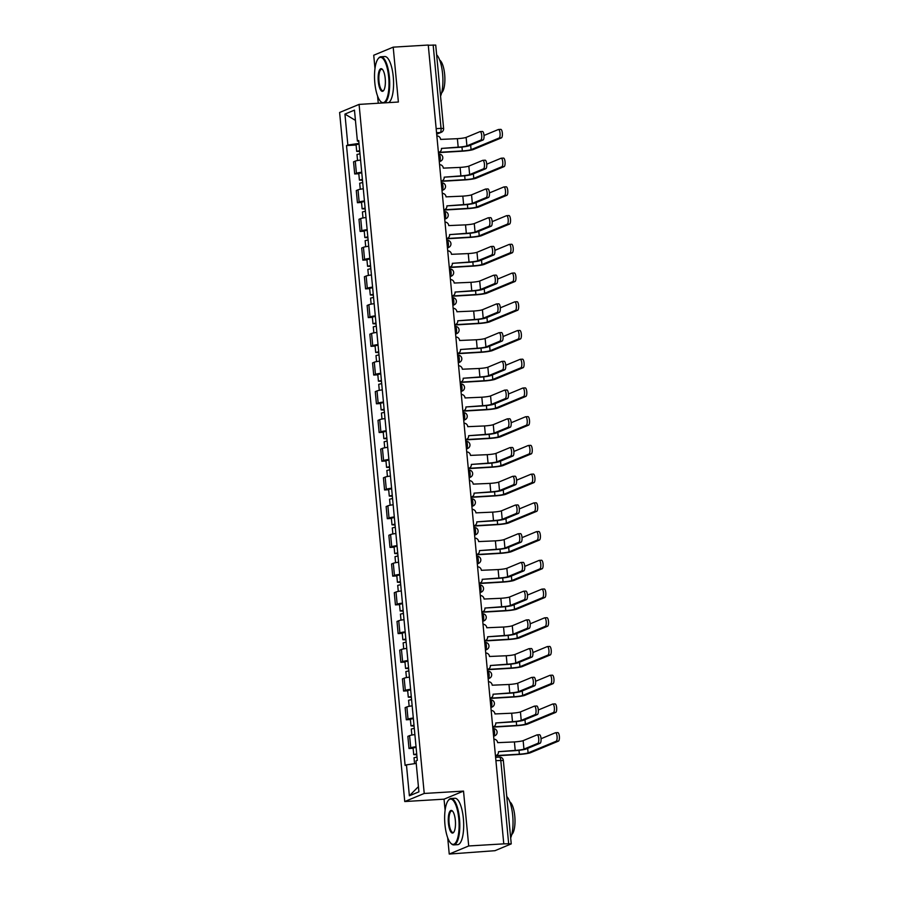 <?xml version="1.0" encoding="UTF-8"?>
<svg xmlns="http://www.w3.org/2000/svg" width="899" height="899" viewBox="0 0 899 899"><rect width="100%" height="100%" fill="white"/><g stroke="black" fill="none" stroke-linecap="round" stroke-linejoin="round"><path stroke-width="1.35" d="M447.702 837.778L449.242 854.05L494.989 850.69L511.239 843.891L508.665 843.768L500.788 760.352A3.72 1.169 -93.4 0 0 499.428 757.104A3.72 1.169 -93.4 0 0 499.305 757.138M449.242 854.05L468.705 845.97L503.777 843.858L428.261 45.04L393.2 47.153L398.381 102.025L359.083 104.396L339.62 112.476L404.752 801.537L444.05 799.177L445.095 810.235M393.2 47.153L373.726 55.232L374.984 68.504M377.58 96.047L378.265 103.239M468.705 845.97L463.524 791.098L424.227 793.457L359.083 104.396M503.777 843.858L508.665 843.768M428.284 45.242L435.723 45.074L443.612 128.49L441.038 128.366L433.161 44.95M360.578 160.056A8.552 0.877 174.6 0 0 355.285 161.112L353.554 161.831L354.7 173.979L356.431 173.26A8.552 0.877 -5.4 0 1 361.724 172.203M358.813 173.732L354.7 173.979M363.286 188.779A8.552 0.877 174.6 0 0 358.004 189.835L356.274 190.554L357.42 202.713L359.151 201.994A8.552 0.877 -5.4 0 1 364.443 200.938M361.522 202.466L357.42 202.713M366.005 217.502A8.552 0.877 174.6 0 0 360.713 218.558L358.982 219.277L360.128 231.436L361.859 230.717A8.552 0.877 -5.4 0 1 367.152 229.661M364.241 231.189L360.128 231.436M368.725 246.236A8.552 0.877 174.6 0 0 363.432 247.292L361.701 248.012L362.848 260.159L364.578 259.44A8.552 0.877 -5.4 0 1 369.871 258.384M366.949 259.912L362.848 260.159M371.433 274.959A8.552 0.877 174.6 0 0 366.14 276.015L364.41 276.735L365.567 288.882L367.298 288.174A8.552 0.877 -5.4 0 1 372.579 287.107M369.669 288.635L365.567 288.882M374.153 303.682A8.552 0.877 174.6 0 0 368.86 304.739L367.129 305.458L368.275 317.617L370.006 316.897A8.552 0.877 -5.4 0 1 375.299 315.841M372.388 317.369L368.275 317.617M376.872 332.416A8.552 0.877 174.6 0 0 371.579 333.473L369.849 334.192L370.995 346.34L372.725 345.621A8.552 0.877 -5.4 0 1 378.018 344.564M375.097 346.093L370.995 346.34M379.58 361.14A8.552 0.877 174.6 0 0 374.287 362.196L372.557 362.915L373.714 375.063L375.445 374.344A8.552 0.877 -5.4 0 1 380.727 373.287M377.816 374.816L373.714 375.063M382.3 389.863A8.552 0.877 174.6 0 0 377.007 390.919L375.276 391.638L376.423 403.797L378.153 403.078A8.552 0.877 -5.4 0 1 383.446 402.022M380.535 403.55L376.423 403.797M385.008 418.586A8.552 0.877 174.6 0 0 379.726 419.642L377.996 420.361L379.142 432.52L380.873 431.801A8.552 0.877 -5.4 0 1 386.165 430.745M383.244 432.273L379.142 432.52M387.727 447.32A8.552 0.877 174.6 0 0 382.435 448.376L380.704 449.095L381.861 461.243L383.592 460.524A8.552 0.877 -5.4 0 1 388.874 459.468M385.963 460.996L381.861 461.243M390.447 476.043A8.552 0.877 174.6 0 0 385.154 477.099L383.423 477.818L384.57 489.977L386.3 489.258A8.552 0.877 -5.4 0 1 391.593 488.202M388.683 489.73L384.57 489.977M393.155 504.766A8.552 0.877 174.6 0 0 387.874 505.822L386.143 506.542L387.289 518.701L389.02 517.981A8.552 0.877 -5.4 0 1 394.313 516.925M391.391 518.453L387.289 518.701M395.875 533.5A8.552 0.877 174.6 0 0 390.582 534.557L388.851 535.276L389.997 547.424L391.728 546.704A8.552 0.877 -5.4 0 1 397.021 545.648M394.11 547.176L389.997 547.424M398.594 562.223A8.552 0.877 174.6 0 0 393.301 563.28L391.571 563.999L392.717 576.147L394.447 575.439A8.552 0.877 -5.4 0 1 399.74 574.371M396.83 575.899L392.717 576.147M401.302 590.946A8.552 0.877 174.6 0 0 396.021 592.003L394.279 592.722L395.436 604.881L397.167 604.162A8.552 0.877 -5.4 0 1 402.46 603.105M399.538 604.634L395.436 604.881M404.022 619.681A8.552 0.877 174.6 0 0 398.729 620.737L396.998 621.456L398.145 633.604L399.875 632.885A8.552 0.877 -5.4 0 1 405.168 631.828M402.258 633.357L398.145 633.604M406.741 648.404A8.552 0.877 174.6 0 0 401.448 649.46L399.718 650.179L400.864 662.327L402.595 661.608A8.552 0.877 -5.4 0 1 407.888 660.551M404.966 662.08L400.864 662.327M409.45 677.127A8.552 0.877 174.6 0 0 404.157 678.183L402.426 678.902L403.584 691.061L405.314 690.342A8.552 0.877 -5.4 0 1 410.596 689.286M407.685 690.814L403.584 691.061M412.169 705.85A8.552 0.877 174.6 0 0 406.876 706.917L405.146 707.625L406.292 719.784L408.022 719.065A8.552 0.877 -5.4 0 1 413.315 718.009M410.405 719.537L406.292 719.784M414.877 734.584A8.552 0.877 174.6 0 0 409.596 735.64L407.865 736.36L409.011 748.507L410.742 747.788A8.552 0.877 -5.4 0 1 416.035 746.732M413.113 748.26L409.011 748.507M359.004 143.402L347.857 145.031L344.935 114.094L354.464 110.139L357.397 141.076L358.791 141.222M418.417 786.636L409.371 795.795L418.912 791.839L415.99 760.902L417.316 760.34L358.723 140.514L357.397 141.076M409.371 795.795L406.449 764.858L416.226 763.42M347.857 145.031L346.52 145.582L405.112 765.409L406.449 764.858M404.752 801.537L424.227 793.457M444.05 799.177L463.524 791.098M356.094 145.009L346.52 145.582M344.935 114.094L355.442 120.387M482.291 131.501A4.281 1.349 86.6 0 1 482.426 131.468A4.281 1.349 86.6 0 1 484.01 135.423A4.281 1.349 86.6 0 1 483.089 139.963L480.796 140.109A4.281 1.349 -93.4 0 0 481.718 135.558A4.281 1.349 -93.4 0 0 480.145 131.602A4.281 1.349 -93.4 0 0 479.999 131.636L466.12 137.401A6.978 0.719 -5.4 0 1 457.377 138.682L440.611 139.412A3.72 3.506 67.5 0 0 436.858 135.929M441.465 148.414L457.445 147.458A9.395 0.966 174.6 0 0 469.211 145.728L483.089 139.963M438.409 152.313A3.72 3.506 67.5 0 0 439.364 152.077L438.633 152.38A3.72 3.506 -112.5 0 1 438.42 152.47M439.364 152.077A3.72 3.506 67.5 0 0 441.465 148.436L458.187 147.144A6.978 0.719 -5.4 0 0 466.918 145.863L480.796 140.109M500.631 129.389A4.281 1.349 86.6 0 1 500.777 129.355A4.281 1.349 86.6 0 1 502.361 133.31A4.281 1.349 86.6 0 1 501.428 137.862L499.147 137.996A4.281 1.349 -93.4 0 0 500.069 133.445A4.281 1.349 -93.4 0 0 498.484 129.49A4.281 1.349 -93.4 0 0 498.338 129.523L484.022 135.468M359.712 150.92L359.106 151.144L359.746 151.234M359.679 150.639L356.689 151.369L359.769 151.526M359.061 144.009L356.071 144.739L356.689 151.369M499.147 137.996L471.076 149.65A6.978 0.719 -5.4 0 1 462.333 150.931L438.712 152.347M359.982 153.763L356.993 154.493L357.555 160.528M438.431 152.628L461.603 151.234A9.395 0.966 174.6 0 0 473.368 149.515L501.428 137.862M484.999 160.224A4.281 1.349 86.6 0 1 485.145 160.191A4.281 1.349 86.6 0 1 486.73 164.146A4.281 1.349 86.6 0 1 485.808 168.697L483.516 168.832A4.281 1.349 -93.4 0 0 484.437 164.281A4.281 1.349 -93.4 0 0 482.853 160.325A4.281 1.349 -93.4 0 0 482.707 160.359L468.829 166.124A6.978 0.719 -5.4 0 1 460.097 167.405L443.331 168.135A3.72 3.506 67.5 0 0 439.566 164.663M441.117 181.047A3.72 3.506 67.5 0 0 444.185 177.159L460.164 176.182A9.395 0.966 174.6 0 0 471.93 174.451L485.808 168.697M442.083 180.8L441.342 181.115A3.72 3.506 -112.5 0 1 441.128 181.193M444.185 177.159L460.895 175.878A6.978 0.719 -5.4 0 0 469.638 174.597L483.516 168.832M487.719 188.947A4.281 1.349 86.6 0 1 487.865 188.914A4.281 1.349 86.6 0 1 489.438 192.869A4.281 1.349 86.6 0 1 488.517 197.42L486.224 197.555A4.281 1.349 -93.4 0 0 487.157 193.015A4.281 1.349 -93.4 0 0 485.572 189.06A4.281 1.349 -93.4 0 0 485.426 189.093L471.548 194.847A6.978 0.719 -5.4 0 1 462.816 196.128L446.05 196.859A3.72 3.506 67.5 0 0 442.286 193.386M443.836 209.77A3.72 3.506 67.5 0 0 446.893 205.882L462.873 204.905A9.395 0.966 174.6 0 0 474.638 203.185L488.517 197.42M444.803 209.534L444.061 209.838A3.72 3.506 -112.5 0 1 443.848 209.917M446.893 205.882L463.614 204.601A6.978 0.719 -5.4 0 0 472.346 203.32L486.224 197.555M503.35 158.112A4.281 1.349 86.6 0 1 503.496 158.078A4.281 1.349 86.6 0 1 505.069 162.034A4.281 1.349 86.6 0 1 504.148 166.585L501.856 166.72A4.281 1.349 -93.4 0 0 502.777 162.18A4.281 1.349 -93.4 0 0 501.204 158.213A4.281 1.349 -93.4 0 0 501.058 158.246L486.73 164.202M362.421 179.643L361.814 179.867L362.454 179.969M362.398 179.362L359.409 180.092L362.488 180.25M361.769 172.732L358.78 173.462L359.409 180.092M501.856 166.72L473.784 178.373A6.978 0.719 -5.4 0 1 465.053 179.654L441.431 181.081M362.69 182.486L359.701 183.227L360.274 189.251M441.151 181.351L464.311 179.957A9.395 0.966 174.6 0 0 476.077 178.238L504.148 166.585M506.058 186.835A4.281 1.349 86.6 0 1 506.204 186.801A4.281 1.349 86.6 0 1 507.789 190.768A4.281 1.349 86.6 0 1 506.867 195.308L504.575 195.454A4.281 1.349 -93.4 0 0 505.496 190.903A4.281 1.349 -93.4 0 0 503.912 186.947A4.281 1.349 -93.4 0 0 503.777 186.981L489.449 192.925M365.14 208.377L364.533 208.59L365.174 208.692M365.118 208.085L362.128 208.815L365.196 208.984M364.488 201.455L361.499 202.185L362.128 208.815M504.575 195.454L476.504 207.096A6.978 0.719 -5.4 0 1 467.772 208.377L444.151 209.804M365.41 211.22L362.421 211.95L362.994 217.974M443.859 210.085L467.031 208.692A9.395 0.966 174.6 0 0 478.796 206.961L506.867 195.308M374.827 82.877A22.689 7.125 -93.4 0 0 380.682 101.508A22.689 7.125 -93.4 0 0 388.683 77.123A22.689 7.125 -93.4 0 0 378.119 58.772A22.689 7.125 -93.4 0 0 374.827 82.877M378.119 58.772L378.558 58.221A23.239 7.304 86.6 0 1 380.884 56.772A23.239 7.304 86.6 0 1 389.379 77.022A23.239 7.304 86.6 0 1 384.75 102.846M382.581 102.98A23.239 7.304 86.6 0 1 381.187 102.003L380.682 101.508M378.288 81.438A11.339 3.562 86.6 0 1 382.289 69.245A11.339 3.562 86.6 0 1 385.222 78.561A11.339 3.562 86.6 0 1 383.57 90.619A11.339 3.562 86.6 0 1 378.288 81.438M382.547 69.526A10.788 3.394 -93.4 0 0 381.637 69.201A10.788 3.394 -93.4 0 0 378.996 81.337A10.788 3.394 -93.4 0 0 382.929 90.732A10.788 3.394 -93.4 0 0 383.794 90.305M436.644 54.772A23.239 7.304 86.6 0 1 442.6 73.819A23.239 7.304 86.6 0 1 440.555 96.182M439.701 60.143A16.733 5.259 86.6 0 1 444.657 74.403A16.733 5.259 86.6 0 1 441.667 92.766M380.884 56.772L384.761 56.536A23.239 7.304 86.6 0 1 393.256 76.786A23.239 7.304 86.6 0 1 388.626 102.61M444.949 824.608A22.689 7.125 -93.4 0 0 450.804 843.24A22.689 7.125 -93.4 0 0 458.793 818.854A22.689 7.125 -93.4 0 0 448.23 800.503A22.689 7.125 -93.4 0 0 444.949 824.608M448.23 800.503L448.668 799.953A23.239 7.304 86.6 0 1 451.006 798.503A23.239 7.304 86.6 0 1 459.49 818.753A23.239 7.304 86.6 0 1 453.793 844.903A23.239 7.304 86.6 0 1 451.298 843.734L450.804 843.24M448.41 823.169A11.339 3.562 86.6 0 1 452.399 810.977A11.339 3.562 86.6 0 1 455.332 820.293A11.339 3.562 86.6 0 1 453.692 832.35A11.339 3.562 86.6 0 1 448.41 823.169M452.658 811.258A10.788 3.394 -93.4 0 0 451.748 810.932A10.788 3.394 -93.4 0 0 449.107 823.068A10.788 3.394 -93.4 0 0 453.04 832.463A10.788 3.394 -93.4 0 0 453.905 832.036M506.755 796.503A23.239 7.304 86.6 0 1 512.711 815.55A23.239 7.304 86.6 0 1 510.666 837.913M509.812 801.874A16.733 5.259 86.6 0 1 514.779 816.135A16.733 5.259 86.6 0 1 511.778 834.497M451.006 798.503L454.883 798.267A23.239 7.304 86.6 0 1 463.367 818.517A23.239 7.304 86.6 0 1 457.67 844.667L453.793 844.903M490.438 217.682A4.281 1.349 86.6 0 1 490.573 217.648A4.281 1.349 86.6 0 1 492.158 221.603A4.281 1.349 86.6 0 1 491.236 226.143L488.944 226.29A4.281 1.349 -93.4 0 0 489.865 221.738A4.281 1.349 -93.4 0 0 488.281 217.783A4.281 1.349 -93.4 0 0 488.146 217.816L474.267 223.581A6.978 0.719 -5.4 0 1 465.525 224.862L448.758 225.593A3.72 3.506 67.5 0 0 445.005 222.109M449.612 234.594L465.592 233.639A9.395 0.966 174.6 0 0 477.358 231.908L491.236 226.143M446.545 238.493A3.72 3.506 67.5 0 0 447.511 238.257L446.781 238.561A3.72 3.506 -112.5 0 1 446.567 238.64M447.511 238.257A3.72 3.506 67.5 0 0 449.612 234.617L466.334 233.324A6.978 0.719 -5.4 0 0 475.065 232.043L488.944 226.29M493.146 246.405A4.281 1.349 86.6 0 1 493.293 246.371A4.281 1.349 86.6 0 1 494.877 250.327A4.281 1.349 86.6 0 1 493.944 254.878L491.663 255.013A4.281 1.349 -93.4 0 0 492.585 250.461A4.281 1.349 -93.4 0 0 491 246.506A4.281 1.349 -93.4 0 0 490.854 246.54L476.976 252.304A6.978 0.719 -5.4 0 1 468.244 253.585L451.478 254.316A3.72 3.506 67.5 0 0 447.713 250.843M452.332 263.317L468.3 262.362A9.395 0.966 174.6 0 0 480.066 260.631L493.944 254.878M449.264 267.228A3.72 3.506 67.5 0 0 450.23 266.981L449.489 267.295A3.72 3.506 -112.5 0 1 449.275 267.374M450.23 266.981A3.72 3.506 67.5 0 0 452.332 263.34L469.042 262.058A6.978 0.719 -5.4 0 0 477.785 260.777L491.663 255.013M495.866 275.128A4.281 1.349 86.6 0 1 496.012 275.094A4.281 1.349 86.6 0 1 497.585 279.05A4.281 1.349 86.6 0 1 496.664 283.601L494.371 283.736A4.281 1.349 -93.4 0 0 495.304 279.196A4.281 1.349 -93.4 0 0 493.72 275.229A4.281 1.349 -93.4 0 0 493.573 275.263L479.695 281.027A6.978 0.719 -5.4 0 1 470.964 282.308L454.197 283.039A3.72 3.506 67.5 0 0 450.433 279.567M451.983 295.951A3.72 3.506 67.5 0 0 455.04 292.063L471.02 291.085A9.395 0.966 174.6 0 0 482.785 289.366L496.664 283.601M452.95 295.715L452.208 296.018A3.72 3.506 -112.5 0 1 451.995 296.097M455.04 292.063L471.761 290.782A6.978 0.719 -5.4 0 0 480.493 289.5L494.371 283.736M508.778 215.569A4.281 1.349 86.6 0 1 508.924 215.535A4.281 1.349 86.6 0 1 510.508 219.491A4.281 1.349 86.6 0 1 509.576 224.042L507.283 224.177A4.281 1.349 -93.4 0 0 508.216 219.626A4.281 1.349 -93.4 0 0 506.631 215.67A4.281 1.349 -93.4 0 0 506.485 215.704L492.158 221.648M367.86 237.1L367.242 237.314L367.882 237.415M367.826 236.819L364.837 237.55L367.916 237.707M367.208 230.189L364.219 230.919L364.837 237.55M507.283 224.177L479.223 235.83A6.978 0.719 -5.4 0 1 470.48 237.111L446.859 238.527M368.129 239.943L365.14 240.674L365.702 246.708M446.578 238.808L469.75 237.415A9.395 0.966 174.6 0 0 481.516 235.684L509.576 224.042M511.497 244.292A4.281 1.349 86.6 0 1 511.632 244.258A4.281 1.349 86.6 0 1 513.217 248.214A4.281 1.349 86.6 0 1 512.295 252.765L510.003 252.9A4.281 1.349 -93.4 0 0 510.924 248.349A4.281 1.349 -93.4 0 0 509.351 244.393A4.281 1.349 -93.4 0 0 509.205 244.427L494.877 250.372M370.568 265.823L369.961 266.048L370.602 266.149M370.545 265.542L367.556 266.273L370.624 266.43M369.916 258.912L366.927 259.642L367.556 266.273M510.003 252.9L481.931 264.553A6.978 0.719 -5.4 0 1 473.2 265.834L449.579 267.25M370.838 268.666L367.848 269.408L368.421 275.431M449.298 267.531L472.458 266.138A9.395 0.966 174.6 0 0 484.224 264.418L512.295 252.765M514.206 273.015A4.281 1.349 86.6 0 1 514.352 272.981A4.281 1.349 86.6 0 1 515.936 276.948A4.281 1.349 86.6 0 1 515.015 281.488L512.722 281.623A4.281 1.349 -93.4 0 0 513.644 277.083A4.281 1.349 -93.4 0 0 512.059 273.127A4.281 1.349 -93.4 0 0 511.913 273.161L497.597 279.106M373.287 294.557L372.68 294.771L373.321 294.872M373.265 294.265L370.276 294.996L373.343 295.153M372.636 287.635L369.646 288.365L370.276 294.996M512.722 281.623L484.651 293.276A6.978 0.719 -5.4 0 1 475.908 294.557L452.298 295.985M373.557 297.4L370.568 298.131L371.141 304.154M452.006 296.265L475.178 294.872A9.395 0.966 174.6 0 0 486.943 293.141L515.015 281.488M498.574 303.862A4.281 1.349 86.6 0 1 498.72 303.828A4.281 1.349 86.6 0 1 500.305 307.784A4.281 1.349 86.6 0 1 499.383 312.324L497.091 312.47A4.281 1.349 -93.4 0 0 498.012 307.919A4.281 1.349 -93.4 0 0 496.428 303.963A4.281 1.349 -93.4 0 0 496.293 303.997L482.415 309.75A6.978 0.719 -5.4 0 1 473.672 311.032L456.906 311.762A3.72 3.506 67.5 0 0 453.152 308.29M454.692 324.674A3.72 3.506 67.5 0 0 457.76 320.786L473.739 319.808A9.395 0.966 174.6 0 0 485.505 318.089L499.383 312.324M455.658 324.438L454.928 324.741A3.72 3.506 -112.5 0 1 454.714 324.82M457.76 320.786L474.47 319.505A6.978 0.719 -5.4 0 0 483.213 318.224L497.091 312.47M516.925 301.749A4.281 1.349 86.6 0 1 517.071 301.716A4.281 1.349 86.6 0 1 518.656 305.671A4.281 1.349 86.6 0 1 517.723 310.211L515.43 310.357A4.281 1.349 -93.4 0 0 516.363 305.806A4.281 1.349 -93.4 0 0 514.779 301.85A4.281 1.349 -93.4 0 0 514.633 301.884L500.305 307.829M376.007 323.28L375.389 323.494L376.029 323.595M375.973 322.988L372.984 323.73L376.063 323.887M375.355 316.358L372.355 317.1L372.984 323.73M515.43 310.357L487.37 322.011A6.978 0.719 -5.4 0 1 478.628 323.292L455.006 324.708M376.276 326.123L373.287 326.854L373.849 332.888M454.725 324.988L477.886 323.595A9.395 0.966 174.6 0 0 489.652 321.864L517.723 310.211M501.294 332.585A4.281 1.349 86.6 0 1 501.44 332.551A4.281 1.349 86.6 0 1 503.024 336.507A4.281 1.349 86.6 0 1 502.091 341.058L499.81 341.193A4.281 1.349 -93.4 0 0 500.732 336.642A4.281 1.349 -93.4 0 0 499.147 332.686A4.281 1.349 -93.4 0 0 499.001 332.72L485.123 338.485A6.978 0.719 -5.4 0 1 476.391 339.766L459.625 340.496A3.72 3.506 67.5 0 0 455.86 337.013M460.479 349.497L476.448 348.542A9.395 0.966 174.6 0 0 488.213 346.812L502.091 341.058M457.411 353.408A3.72 3.506 67.5 0 0 458.378 353.161L457.636 353.464A3.72 3.506 -112.5 0 1 457.422 353.554M458.378 353.161A3.72 3.506 67.5 0 0 460.479 349.52L477.189 348.239A6.978 0.719 -5.4 0 0 485.932 346.958L499.81 341.193M519.644 330.472A4.281 1.349 86.6 0 1 519.779 330.439A4.281 1.349 86.6 0 1 521.364 334.394A4.281 1.349 86.6 0 1 520.442 338.945L518.15 339.08A4.281 1.349 -93.4 0 0 519.071 334.529A4.281 1.349 -93.4 0 0 517.498 330.574A4.281 1.349 -93.4 0 0 517.352 330.607L503.024 336.552M378.715 352.003L378.108 352.228L378.749 352.329M378.693 351.723L375.703 352.453L378.771 352.61M378.063 345.092L375.074 345.823L375.703 352.453M518.15 339.08L490.079 350.734A6.978 0.719 -5.4 0 1 481.347 352.015L457.726 353.431M378.985 354.847L375.996 355.577L376.569 361.612M457.445 353.712L480.605 352.318A9.395 0.966 174.6 0 0 492.371 350.599L520.442 338.945M504.013 361.308A4.281 1.349 86.6 0 1 504.159 361.274A4.281 1.349 86.6 0 1 505.732 365.23A4.281 1.349 86.6 0 1 504.811 369.781L502.519 369.916A4.281 1.349 -93.4 0 0 503.44 365.376A4.281 1.349 -93.4 0 0 501.867 361.409A4.281 1.349 -93.4 0 0 501.721 361.443L487.842 367.208A6.978 0.719 -5.4 0 1 479.1 368.489L462.333 369.219A3.72 3.506 67.5 0 0 458.58 365.747M460.131 382.131A3.72 3.506 67.5 0 0 463.187 378.243L479.167 377.265A9.395 0.966 174.6 0 0 490.933 375.546L504.811 369.781M461.097 381.895L460.355 382.199A3.72 3.506 -112.5 0 1 460.142 382.277M463.187 378.243L479.909 376.962A6.978 0.719 -5.4 0 0 488.64 375.681L502.519 369.916M522.353 359.195A4.281 1.349 86.6 0 1 522.499 359.162A4.281 1.349 86.6 0 1 524.083 363.117A4.281 1.349 86.6 0 1 523.151 367.669L520.869 367.803A4.281 1.349 -93.4 0 0 521.791 363.263A4.281 1.349 -93.4 0 0 520.206 359.308A4.281 1.349 -93.4 0 0 520.06 359.342L505.744 365.286M381.434 380.738L380.828 380.951L381.468 381.052M381.412 380.446L378.423 381.176L381.491 381.333M380.783 373.815L377.794 374.546L378.423 381.176M520.869 367.803L492.798 379.457A6.978 0.719 -5.4 0 1 484.055 380.738L460.445 382.165M381.704 383.581L378.715 384.311L379.288 390.335M460.153 382.435L483.325 381.041A9.395 0.966 174.6 0 0 495.091 379.322L523.151 367.669M506.721 390.031A4.281 1.349 86.6 0 1 506.867 389.997A4.281 1.349 86.6 0 1 508.452 393.964A4.281 1.349 86.6 0 1 507.53 398.504L505.238 398.639A4.281 1.349 -93.4 0 0 506.159 394.099A4.281 1.349 -93.4 0 0 504.575 390.144A4.281 1.349 -93.4 0 0 504.44 390.177L490.562 395.931A6.978 0.719 -5.4 0 1 481.819 397.212L465.053 397.942A3.72 3.506 67.5 0 0 461.288 394.47M462.839 410.854A3.72 3.506 67.5 0 0 465.907 406.966L481.886 405.988A9.395 0.966 174.6 0 0 493.652 404.269L507.53 398.504M463.805 410.618L463.075 410.922A3.72 3.506 -112.5 0 1 462.861 411M465.907 406.966L482.617 405.685A6.978 0.719 -5.4 0 0 491.36 404.404L505.238 398.639M525.072 387.93A4.281 1.349 86.6 0 1 525.218 387.896A4.281 1.349 86.6 0 1 526.792 391.852A4.281 1.349 86.6 0 1 525.87 396.392L523.578 396.538A4.281 1.349 -93.4 0 0 524.51 391.986A4.281 1.349 -93.4 0 0 522.926 388.031A4.281 1.349 -93.4 0 0 522.78 388.065L508.452 394.009M384.154 409.461L383.536 409.674L384.176 409.775M384.12 409.169L381.131 409.91L384.21 410.068M383.491 402.538L380.502 403.28L381.131 409.91M523.578 396.538L495.518 408.18A6.978 0.719 -5.4 0 1 486.775 409.461L463.154 410.888M384.424 412.304L381.434 413.034L381.996 419.058M462.873 411.169L486.033 409.775A9.395 0.966 174.6 0 0 497.799 408.045L525.87 396.392M509.441 418.765A4.281 1.349 86.6 0 1 509.587 418.732A4.281 1.349 86.6 0 1 511.171 422.687A4.281 1.349 86.6 0 1 510.239 427.227L507.946 427.373A4.281 1.349 -93.4 0 0 508.879 422.822A4.281 1.349 -93.4 0 0 507.294 418.867A4.281 1.349 -93.4 0 0 507.148 418.9L493.27 424.665A6.978 0.719 -5.4 0 1 484.539 425.946L467.772 426.677A3.72 3.506 67.5 0 0 464.008 423.193M465.558 439.577A3.72 3.506 67.5 0 0 468.626 435.7L484.595 434.723A9.395 0.966 174.6 0 0 496.36 432.992L510.239 427.227M466.525 439.341L465.783 439.645A3.72 3.506 -112.5 0 1 465.57 439.735M468.626 435.7L485.336 434.408A6.978 0.719 -5.4 0 0 494.068 433.127L507.946 427.373M527.792 416.653A4.281 1.349 86.6 0 1 527.927 416.619A4.281 1.349 86.6 0 1 529.511 420.575A4.281 1.349 86.6 0 1 528.59 425.126L526.297 425.261A4.281 1.349 -93.4 0 0 527.219 420.71A4.281 1.349 -93.4 0 0 525.634 416.754A4.281 1.349 -93.4 0 0 525.499 416.788L511.171 422.732M386.862 438.184L386.255 438.409L386.896 438.498M386.84 437.903L383.851 438.633L386.918 438.791M386.21 431.273L383.221 432.003L383.851 438.633M526.297 425.261L498.226 436.914A6.978 0.719 -5.4 0 1 489.494 438.195L465.873 439.611M387.132 441.027L384.143 441.757L384.716 447.792M465.592 439.892L488.753 438.498A9.395 0.966 174.6 0 0 500.518 436.779L528.59 425.126M512.16 447.488A4.281 1.349 86.6 0 1 512.295 447.455A4.281 1.349 86.6 0 1 513.88 451.41A4.281 1.349 86.6 0 1 512.958 455.962L510.666 456.096A4.281 1.349 -93.4 0 0 511.587 451.545A4.281 1.349 -93.4 0 0 510.014 447.59A4.281 1.349 -93.4 0 0 509.868 447.623L495.99 453.388A6.978 0.719 -5.4 0 1 487.247 454.669L470.48 455.4A3.72 3.506 67.5 0 0 466.727 451.927M471.334 464.412L487.314 463.446A9.395 0.966 174.6 0 0 499.08 461.715L512.958 455.962M468.278 468.312A3.72 3.506 67.5 0 0 469.244 468.064L468.503 468.379A3.72 3.506 -112.5 0 1 468.289 468.458M469.244 468.064A3.72 3.506 67.5 0 0 471.334 464.423L488.056 463.142A6.978 0.719 -5.4 0 0 496.787 461.861L510.666 456.096M530.5 445.376A4.281 1.349 86.6 0 1 530.646 445.342A4.281 1.349 86.6 0 1 532.23 449.298A4.281 1.349 86.6 0 1 531.298 453.849L529.017 453.984A4.281 1.349 -93.4 0 0 529.938 449.444A4.281 1.349 -93.4 0 0 528.354 445.477A4.281 1.349 -93.4 0 0 528.207 445.511L513.891 451.467M389.582 466.907L388.975 467.132L389.615 467.233M389.548 466.626L386.559 467.356L389.638 467.514M388.93 459.996L385.941 460.726L386.559 467.356M529.017 453.984L500.945 465.637A6.978 0.719 -5.4 0 1 492.202 466.918L468.593 468.345M389.851 469.75L386.862 470.492L387.424 476.515M468.3 468.615L491.472 467.222A9.395 0.966 174.6 0 0 503.238 465.502L531.298 453.849M514.869 476.212A4.281 1.349 86.6 0 1 515.015 476.178A4.281 1.349 86.6 0 1 516.599 480.133A4.281 1.349 86.6 0 1 515.678 484.685L513.385 484.819A4.281 1.349 -93.4 0 0 514.307 480.28A4.281 1.349 -93.4 0 0 512.722 476.324A4.281 1.349 -93.4 0 0 512.576 476.358L498.698 482.111A6.978 0.719 -5.4 0 1 489.966 483.392L473.2 484.123A3.72 3.506 67.5 0 0 469.435 480.65M470.986 497.035A3.72 3.506 67.5 0 0 474.054 493.146L490.034 492.169A9.395 0.966 174.6 0 0 501.799 490.449L515.678 484.685M471.953 496.799L471.222 497.102A3.72 3.506 -112.5 0 1 470.997 497.181M474.054 493.146L490.764 491.865A6.978 0.719 -5.4 0 0 499.507 490.584L513.385 484.819M533.219 474.099A4.281 1.349 86.6 0 1 533.365 474.065A4.281 1.349 86.6 0 1 534.939 478.032A4.281 1.349 86.6 0 1 534.017 482.572L531.725 482.718A4.281 1.349 -93.4 0 0 532.658 478.167A4.281 1.349 -93.4 0 0 531.073 474.211A4.281 1.349 -93.4 0 0 530.927 474.245L516.599 480.19M392.301 495.641L391.683 495.855L392.324 495.956M392.267 495.349L389.278 496.079L392.357 496.248M391.638 488.719L388.649 489.449L389.278 496.079M531.725 482.718L503.654 494.36A6.978 0.719 -5.4 0 1 494.922 495.641L471.301 497.068M392.56 498.484L389.57 499.215L390.144 505.238M471.02 497.349L494.18 495.956A9.395 0.966 174.6 0 0 505.946 494.225L534.017 482.572M517.588 504.946A4.281 1.349 86.6 0 1 517.734 504.912A4.281 1.349 86.6 0 1 519.319 508.868A4.281 1.349 86.6 0 1 518.386 513.408L516.093 513.554A4.281 1.349 -93.4 0 0 517.026 509.003A4.281 1.349 -93.4 0 0 515.442 505.047A4.281 1.349 -93.4 0 0 515.296 505.081L501.417 510.846A6.978 0.719 -5.4 0 1 492.686 512.127L475.919 512.857A3.72 3.506 67.5 0 0 472.155 509.373M473.706 525.758A3.72 3.506 67.5 0 0 476.773 521.881L492.742 520.903A9.395 0.966 174.6 0 0 504.508 519.173L518.386 513.408M474.672 525.522L473.93 525.825A3.72 3.506 -112.5 0 1 473.717 525.904M476.773 521.881L493.484 520.588A6.978 0.719 -5.4 0 0 502.215 519.307L516.093 513.554M535.928 502.833A4.281 1.349 86.6 0 1 536.074 502.799A4.281 1.349 86.6 0 1 537.658 506.755A4.281 1.349 86.6 0 1 536.737 511.306L534.444 511.441A4.281 1.349 -93.4 0 0 535.366 506.89A4.281 1.349 -93.4 0 0 533.781 502.934A4.281 1.349 -93.4 0 0 533.646 502.968L519.319 508.913M395.009 524.364L394.403 524.578L395.043 524.679M394.987 524.083L391.998 524.814L395.066 524.971M394.358 517.453L391.368 518.184L391.998 524.814M534.444 511.441L506.373 523.094A6.978 0.719 -5.4 0 1 497.641 524.375L474.02 525.791M395.279 527.207L392.29 527.938L392.863 533.972M473.728 526.072L496.9 524.679A9.395 0.966 174.6 0 0 508.665 522.948L536.737 511.306M520.307 533.669A4.281 1.349 86.6 0 1 520.442 533.635A4.281 1.349 86.6 0 1 522.027 537.591A4.281 1.349 86.6 0 1 521.105 542.142L518.813 542.277A4.281 1.349 -93.4 0 0 519.734 537.726A4.281 1.349 -93.4 0 0 518.161 533.77A4.281 1.349 -93.4 0 0 518.015 533.804L504.137 539.569A6.978 0.719 -5.4 0 1 495.394 540.85L478.628 541.58A3.72 3.506 67.5 0 0 474.874 538.108M476.425 554.492A3.72 3.506 67.5 0 0 479.482 550.604L495.461 549.626A9.395 0.966 174.6 0 0 507.227 547.896L521.105 542.142M477.38 554.245L476.65 554.559A3.72 3.506 -112.5 0 1 476.436 554.638M479.482 550.604L496.203 549.323A6.978 0.719 -5.4 0 0 504.935 548.042L518.813 542.277M538.647 531.556A4.281 1.349 86.6 0 1 538.793 531.523A4.281 1.349 86.6 0 1 540.378 535.478A4.281 1.349 86.6 0 1 539.445 540.029L537.153 540.164A4.281 1.349 -93.4 0 0 538.085 535.613A4.281 1.349 -93.4 0 0 536.501 531.657A4.281 1.349 -93.4 0 0 536.355 531.691L522.038 537.636M397.729 553.087L397.122 553.312L397.751 553.413M397.695 552.806L394.706 553.537L397.785 553.694M397.077 546.176L394.088 546.907L394.706 553.537M537.153 540.164L509.092 551.817A6.978 0.719 -5.4 0 1 500.35 553.099L476.728 554.514M397.999 555.93L395.009 556.672L395.571 562.695M476.448 554.795L499.619 553.402A9.395 0.966 174.6 0 0 511.385 551.683L539.445 540.029M523.016 562.392A4.281 1.349 86.6 0 1 523.162 562.358A4.281 1.349 86.6 0 1 524.746 566.314A4.281 1.349 86.6 0 1 523.825 570.865L521.532 571A4.281 1.349 -93.4 0 0 522.454 566.46A4.281 1.349 -93.4 0 0 520.869 562.493A4.281 1.349 -93.4 0 0 520.723 562.527L506.845 568.292A6.978 0.719 -5.4 0 1 498.113 569.573L481.347 570.303A3.72 3.506 67.5 0 0 477.583 566.831M482.201 579.316L498.181 578.349A9.395 0.966 174.6 0 0 509.947 576.63L523.825 570.865M479.133 583.215A3.72 3.506 67.5 0 0 480.1 582.979L479.358 583.282A3.72 3.506 -112.5 0 1 479.145 583.361M480.1 582.979A3.72 3.506 67.5 0 0 482.201 579.327L498.911 578.046A6.978 0.719 -5.4 0 0 507.654 576.765L521.532 571M541.367 560.279A4.281 1.349 86.6 0 1 541.513 560.246A4.281 1.349 86.6 0 1 543.086 564.212A4.281 1.349 86.6 0 1 542.164 568.752L539.872 568.887A4.281 1.349 -93.4 0 0 540.793 564.347A4.281 1.349 -93.4 0 0 539.22 560.392A4.281 1.349 -93.4 0 0 539.074 560.425L524.746 566.37M400.437 581.822L399.83 582.035L400.471 582.136M400.415 581.529L397.425 582.26L400.505 582.428M399.785 574.899L396.796 575.63L397.425 582.26M539.872 568.887L511.801 580.54A6.978 0.719 -5.4 0 1 503.069 581.822L479.448 583.249M400.707 584.665L397.718 585.395L398.291 591.418M479.167 583.53L502.327 582.136A9.395 0.966 174.6 0 0 514.093 580.406L542.164 568.752M525.735 591.126A4.281 1.349 86.6 0 1 525.881 591.092A4.281 1.349 86.6 0 1 527.455 595.048A4.281 1.349 86.6 0 1 526.533 599.588L524.241 599.734A4.281 1.349 -93.4 0 0 525.173 595.183A4.281 1.349 -93.4 0 0 523.589 591.227A4.281 1.349 -93.4 0 0 523.443 591.261L509.564 597.015A6.978 0.719 -5.4 0 1 500.833 598.296L484.067 599.026A3.72 3.506 67.5 0 0 480.302 595.554M481.853 611.938A3.72 3.506 67.5 0 0 484.909 608.05L500.889 607.072A9.395 0.966 174.6 0 0 512.655 605.353L526.533 599.588M482.819 611.702L482.078 612.005A3.72 3.506 -112.5 0 1 481.864 612.084M484.909 608.05L501.631 606.769A6.978 0.719 -5.4 0 0 510.362 605.488L524.241 599.734M544.075 589.014A4.281 1.349 86.6 0 1 544.221 588.98A4.281 1.349 86.6 0 1 545.805 592.935A4.281 1.349 86.6 0 1 544.884 597.475L542.591 597.621A4.281 1.349 -93.4 0 0 543.513 593.07A4.281 1.349 -93.4 0 0 541.928 589.115A4.281 1.349 -93.4 0 0 541.794 589.148L527.466 595.093M403.157 610.545L402.55 610.758L403.19 610.859M403.134 610.252L400.145 610.994L403.213 611.151M402.505 603.622L399.516 604.364L400.145 610.994M542.591 597.621L514.52 609.275A6.978 0.719 -5.4 0 1 505.789 610.556L482.167 611.972M403.426 613.388L400.437 614.118L401.01 620.153M481.875 612.253L505.047 610.859A9.395 0.966 174.6 0 0 516.813 609.129L544.884 597.475M528.455 619.849A4.281 1.349 86.6 0 1 528.59 619.816A4.281 1.349 86.6 0 1 530.174 623.771A4.281 1.349 86.6 0 1 529.253 628.322L526.96 628.457A4.281 1.349 -93.4 0 0 527.882 623.906A4.281 1.349 -93.4 0 0 526.297 619.95A4.281 1.349 -93.4 0 0 526.162 619.984L512.284 625.749A6.978 0.719 -5.4 0 1 503.541 627.03L486.775 627.76A3.72 3.506 67.5 0 0 483.021 624.277M484.561 640.672A3.72 3.506 67.5 0 0 487.629 636.784L503.609 635.807A9.395 0.966 174.6 0 0 515.374 634.076L529.253 628.322M485.527 640.425L484.797 640.729A3.72 3.506 -112.5 0 1 484.583 640.818M487.629 636.784L504.339 635.503A6.978 0.719 -5.4 0 0 513.082 634.222L526.96 628.457M546.794 617.737A4.281 1.349 86.6 0 1 546.94 617.703A4.281 1.349 86.6 0 1 548.525 621.659A4.281 1.349 86.6 0 1 547.592 626.21L545.3 626.345A4.281 1.349 -93.4 0 0 546.232 621.793A4.281 1.349 -93.4 0 0 544.648 617.838A4.281 1.349 -93.4 0 0 544.502 617.871L530.174 623.816M405.876 639.268L405.258 639.492L405.899 639.594M405.842 638.987L402.853 639.717L405.932 639.874M405.224 632.357L402.235 633.087L402.853 639.717M545.3 626.345L517.24 637.998A6.978 0.719 -5.4 0 1 508.497 639.279L484.876 640.695M406.146 642.111L403.157 642.841L403.718 648.876M484.595 640.976L507.766 639.582A9.395 0.966 174.6 0 0 519.521 637.863L547.592 626.21M531.163 648.572A4.281 1.349 86.6 0 1 531.309 648.539A4.281 1.349 86.6 0 1 532.893 652.494A4.281 1.349 86.6 0 1 531.961 657.045L529.68 657.18A4.281 1.349 -93.4 0 0 530.601 652.64A4.281 1.349 -93.4 0 0 529.017 648.673A4.281 1.349 -93.4 0 0 528.87 648.707L514.992 654.472A6.978 0.719 -5.4 0 1 506.261 655.753L489.494 656.484A3.72 3.506 67.5 0 0 485.73 653.011M487.28 669.395A3.72 3.506 67.5 0 0 490.348 665.507L506.317 664.53A9.395 0.966 174.6 0 0 518.082 662.81L531.961 657.045M488.247 669.159L487.505 669.463A3.72 3.506 -112.5 0 1 487.292 669.541M490.348 665.507L507.058 664.226A6.978 0.719 -5.4 0 0 515.801 662.945L529.68 657.18M549.514 646.46A4.281 1.349 86.6 0 1 549.649 646.426A4.281 1.349 86.6 0 1 551.233 650.382A4.281 1.349 86.6 0 1 550.312 654.933L548.019 655.068A4.281 1.349 -93.4 0 0 548.941 650.528A4.281 1.349 -93.4 0 0 547.367 646.572A4.281 1.349 -93.4 0 0 547.221 646.606L532.893 652.55M408.584 668.002L407.977 668.215L408.618 668.317M408.562 667.71L405.573 668.44L408.64 668.598M407.932 661.08L404.943 661.81L405.573 668.44M548.019 655.068L519.948 666.721A6.978 0.719 -5.4 0 1 511.216 668.002L487.595 669.429M408.854 670.845L405.865 671.575L406.438 677.599M487.314 669.699L510.475 668.305A9.395 0.966 174.6 0 0 522.24 666.586L550.312 654.933M533.882 677.295A4.281 1.349 86.6 0 1 534.028 677.262A4.281 1.349 86.6 0 1 535.602 681.228A4.281 1.349 86.6 0 1 534.68 685.768L532.388 685.903A4.281 1.349 -93.4 0 0 533.321 681.363A4.281 1.349 -93.4 0 0 531.736 677.408A4.281 1.349 -93.4 0 0 531.59 677.441L517.712 683.195A6.978 0.719 -5.4 0 1 508.98 684.476L492.202 685.207A3.72 3.506 67.5 0 0 488.449 681.734M493.057 694.219L509.036 693.253A9.395 0.966 174.6 0 0 520.802 691.533L534.68 685.768M490 698.118A3.72 3.506 67.5 0 0 490.966 697.882L490.225 698.186A3.72 3.506 -112.5 0 1 490.011 698.265M490.966 697.882A3.72 3.506 67.5 0 0 493.057 694.23L509.778 692.949A6.978 0.719 -5.4 0 0 518.509 691.668L532.388 685.903M552.222 675.194A4.281 1.349 86.6 0 1 552.368 675.16A4.281 1.349 86.6 0 1 553.953 679.116A4.281 1.349 86.6 0 1 553.031 683.656L550.739 683.802A4.281 1.349 -93.4 0 0 551.66 679.251A4.281 1.349 -93.4 0 0 550.076 675.295A4.281 1.349 -93.4 0 0 549.93 675.329L535.613 681.273M411.304 696.725L410.697 696.939L411.337 697.04M411.281 696.433L408.292 697.174L411.36 697.332M410.652 689.803L407.663 690.544L408.292 697.174M550.739 683.802L522.667 695.444A6.978 0.719 -5.4 0 1 513.925 696.725L490.315 698.152M411.573 699.568L408.584 700.299L409.157 706.322M490.022 698.433L513.194 697.04A9.395 0.966 174.6 0 0 524.96 695.309L553.031 683.656M536.591 706.03A4.281 1.349 86.6 0 1 536.737 705.996A4.281 1.349 86.6 0 1 538.321 709.952A4.281 1.349 86.6 0 1 537.4 714.503L535.107 714.638A4.281 1.349 -93.4 0 0 536.029 710.086A4.281 1.349 -93.4 0 0 534.444 706.131A4.281 1.349 -93.4 0 0 534.309 706.164L520.431 711.929A6.978 0.719 -5.4 0 1 511.688 713.21L494.922 713.941A3.72 3.506 67.5 0 0 491.169 710.457M492.708 726.841A3.72 3.506 67.5 0 0 495.776 722.965L511.756 721.987A9.395 0.966 174.6 0 0 523.521 720.256L537.4 714.503M493.675 726.606L492.944 726.909A3.72 3.506 -112.5 0 1 492.731 726.999M495.776 722.965L512.486 721.672A6.978 0.719 -5.4 0 0 521.229 720.391L535.107 714.638M554.941 703.917A4.281 1.349 86.6 0 1 555.088 703.883A4.281 1.349 86.6 0 1 556.661 707.839A4.281 1.349 86.6 0 1 555.739 712.39L553.447 712.525A4.281 1.349 -93.4 0 0 554.38 707.974A4.281 1.349 -93.4 0 0 552.795 704.018A4.281 1.349 -93.4 0 0 552.649 704.052L538.321 709.996M414.023 725.448L413.405 725.673L414.046 725.763M413.989 725.167L411 725.898L414.079 726.055M413.36 718.537L410.371 719.267L411 725.898M553.447 712.525L525.387 724.178A6.978 0.719 -5.4 0 1 516.644 725.459L493.023 726.875M414.293 728.291L411.304 729.022L411.866 735.056M492.742 727.156L515.902 725.763A9.395 0.966 174.6 0 0 527.668 724.043L555.739 712.39M539.31 734.753A4.281 1.349 86.6 0 1 539.456 734.719A4.281 1.349 86.6 0 1 541.041 738.675A4.281 1.349 86.6 0 1 540.108 743.226L537.827 743.361A4.281 1.349 -93.4 0 0 538.748 738.809A4.281 1.349 -93.4 0 0 537.164 734.854A4.281 1.349 -93.4 0 0 537.018 734.888L523.139 740.652A6.978 0.719 -5.4 0 1 514.408 741.933L497.641 742.664A3.72 3.506 67.5 0 0 493.877 739.192M495.428 755.576A3.72 3.506 67.5 0 0 498.496 751.688L514.464 750.71A9.395 0.966 174.6 0 0 526.23 748.979L540.108 743.226M496.394 755.329L495.652 755.643A3.72 3.506 -112.5 0 1 495.439 755.722M498.496 751.688L515.206 750.407A6.978 0.719 -5.4 0 0 523.948 749.125L537.827 743.361M557.661 732.64A4.281 1.349 86.6 0 1 557.796 732.606A4.281 1.349 86.6 0 1 559.38 736.562A4.281 1.349 86.6 0 1 558.459 741.113L556.166 741.248A4.281 1.349 -93.4 0 0 557.088 736.708A4.281 1.349 -93.4 0 0 555.515 732.741A4.281 1.349 -93.4 0 0 555.368 732.775L541.041 738.731M416.731 754.171L416.125 754.396L416.765 754.497M416.709 753.89L413.72 754.621L416.788 754.778M416.08 747.26L413.091 747.99L413.72 754.621M556.166 741.248L528.095 752.901A6.978 0.719 -5.4 0 1 519.364 754.182L495.742 755.61M417.001 757.014L414.012 757.756L414.574 763.667M495.461 755.879L518.622 754.486A9.395 0.966 174.6 0 0 530.388 752.766L558.459 741.113M493.585 736.056L493.753 735.989A3.72 1.169 -93.4 0 0 494.54 731.831A3.72 1.169 -93.4 0 0 493.18 728.595A3.72 1.169 -93.4 0 0 493.057 728.617M490.865 707.333L491.045 707.266A3.72 1.169 -93.4 0 0 491.832 703.108A3.72 1.169 -93.4 0 0 490.472 699.871A3.72 1.169 -93.4 0 0 490.348 699.894M488.157 678.61L488.326 678.531A3.72 1.169 -93.4 0 0 489.112 674.385A3.72 1.169 -93.4 0 0 487.752 671.137A3.72 1.169 -93.4 0 0 487.629 671.171M485.438 649.876L485.606 649.808A3.72 1.169 -93.4 0 0 486.393 645.651A3.72 1.169 -93.4 0 0 485.033 642.414A3.72 1.169 -93.4 0 0 484.909 642.448M482.718 621.153L482.898 621.085A3.72 1.169 -93.4 0 0 483.684 616.928A3.72 1.169 -93.4 0 0 482.325 613.691A3.72 1.169 -93.4 0 0 482.201 613.714M480.01 592.43L480.178 592.351A3.72 1.169 -93.4 0 0 480.965 588.204A3.72 1.169 -93.4 0 0 479.605 584.957A3.72 1.169 -93.4 0 0 479.482 584.991M477.29 563.707L477.459 563.628A3.72 1.169 -93.4 0 0 478.246 559.47A3.72 1.169 -93.4 0 0 476.897 556.234A3.72 1.169 -93.4 0 0 476.762 556.267M474.571 534.972L474.751 534.905A3.72 1.169 -93.4 0 0 475.537 530.747A3.72 1.169 -93.4 0 0 474.178 527.511A3.72 1.169 -93.4 0 0 474.054 527.533M471.863 506.249L472.031 506.182A3.72 1.169 -93.4 0 0 472.818 502.024A3.72 1.169 -93.4 0 0 471.458 498.776A3.72 1.169 -93.4 0 0 471.334 498.81M469.143 477.526L469.312 477.448A3.72 1.169 -93.4 0 0 470.11 473.301A3.72 1.169 -93.4 0 0 468.75 470.053A3.72 1.169 -93.4 0 0 468.626 470.087M466.424 448.792L466.603 448.725A3.72 1.169 -93.4 0 0 467.39 444.567A3.72 1.169 -93.4 0 0 466.03 441.33A3.72 1.169 -93.4 0 0 465.907 441.353M463.715 420.069L463.884 420.002A3.72 1.169 -93.4 0 0 464.671 415.844A3.72 1.169 -93.4 0 0 463.311 412.607A3.72 1.169 -93.4 0 0 463.187 412.63M460.996 391.346L461.176 391.267A3.72 1.169 -93.4 0 0 461.962 387.121A3.72 1.169 -93.4 0 0 460.603 383.873A3.72 1.169 -93.4 0 0 460.479 383.907M458.288 362.612L458.456 362.544A3.72 1.169 -93.4 0 0 459.243 358.386A3.72 1.169 -93.4 0 0 457.883 355.15A3.72 1.169 -93.4 0 0 457.76 355.184M455.568 333.889L455.737 333.821A3.72 1.169 -93.4 0 0 456.523 329.663A3.72 1.169 -93.4 0 0 455.164 326.427A3.72 1.169 -93.4 0 0 455.04 326.449M452.849 305.166L453.029 305.087A3.72 1.169 -93.4 0 0 453.815 300.94A3.72 1.169 -93.4 0 0 452.455 297.693A3.72 1.169 -93.4 0 0 452.332 297.726M450.141 276.442L450.309 276.364A3.72 1.169 -93.4 0 0 451.096 272.206A3.72 1.169 -93.4 0 0 449.736 268.97A3.72 1.169 -93.4 0 0 449.612 269.003M447.421 247.708L447.59 247.641A3.72 1.169 -93.4 0 0 448.376 243.483A3.72 1.169 -93.4 0 0 447.017 240.247A3.72 1.169 -93.4 0 0 446.893 240.269M444.702 218.985L444.881 218.918A3.72 1.169 -93.4 0 0 445.668 214.76A3.72 1.169 -93.4 0 0 444.308 211.512A3.72 1.169 -93.4 0 0 444.185 211.546M441.993 190.262L442.162 190.183A3.72 1.169 -93.4 0 0 442.949 186.037A3.72 1.169 -93.4 0 0 441.589 182.789A3.72 1.169 -93.4 0 0 441.465 182.823M439.274 161.528L439.442 161.46A3.72 1.169 -93.4 0 0 440.229 157.303A3.72 1.169 -93.4 0 0 438.881 154.066A3.72 1.169 -93.4 0 0 438.746 154.089M436.678 134.007L440.252 132.524A3.72 1.169 -93.4 0 0 441.038 128.366L436.172 128.658M436.554 132.749L440.252 132.524A3.72 3.506 -112.5 0 0 441.33 132.277A3.72 3.72 0 0 0 443.612 128.49M493.573 736L493.753 735.989A3.72 3.506 67.5 0 0 494.832 735.742A3.72 3.72 0 0 0 493.18 728.595L492.877 728.617M490.865 707.277L491.045 707.266A3.72 3.506 67.5 0 0 492.124 707.019A3.72 3.72 0 0 0 490.472 699.871L490.169 699.883M488.146 678.543L488.326 678.531A3.72 3.506 67.5 0 0 489.404 678.284A3.72 3.72 0 0 0 487.752 671.137L487.449 671.16M485.426 649.82L485.606 649.808A3.72 3.506 67.5 0 0 486.685 649.561A3.72 3.72 0 0 0 485.033 642.414L484.73 642.437M482.718 621.097L482.898 621.085A3.72 3.506 67.5 0 0 483.977 620.838A3.72 3.72 0 0 0 482.325 613.691L482.021 613.702M479.999 592.362L480.178 592.351A3.72 3.506 67.5 0 0 481.257 592.104A3.72 3.72 0 0 0 479.605 584.957L479.302 584.979M477.29 563.639L477.459 563.628A3.72 3.506 67.5 0 0 478.538 563.381A3.72 3.72 0 0 0 476.897 556.234L476.582 556.256M474.571 534.916L474.751 534.905A3.72 3.506 67.5 0 0 475.829 534.658A3.72 3.72 0 0 0 474.178 527.511L473.874 527.522M471.851 506.182L472.031 506.182A3.72 3.506 67.5 0 0 473.11 505.923A3.72 3.72 0 0 0 471.458 498.776L471.155 498.799M469.143 477.459L469.312 477.448A3.72 3.506 67.5 0 0 470.391 477.2A3.72 3.72 0 0 0 468.75 470.053L468.435 470.076M466.424 448.736L466.603 448.725A3.72 3.506 67.5 0 0 467.682 448.477A3.72 3.72 0 0 0 466.03 441.33L465.727 441.353M463.704 420.013L463.884 420.002A3.72 3.506 67.5 0 0 464.963 419.754A3.72 3.72 0 0 0 463.311 412.607L463.007 412.619M460.996 391.279L461.176 391.267A3.72 3.506 67.5 0 0 462.243 391.02A3.72 3.72 0 0 0 460.603 383.873L460.299 383.895M458.276 362.555L458.456 362.544A3.72 3.506 67.5 0 0 459.535 362.297A3.72 3.72 0 0 0 457.883 355.15L457.58 355.172M455.557 333.832L455.737 333.821A3.72 3.506 67.5 0 0 456.816 333.574A3.72 3.72 0 0 0 455.164 326.427L454.86 326.438M452.849 305.098L453.029 305.087A3.72 3.506 67.5 0 0 454.107 304.84A3.72 3.72 0 0 0 452.455 297.693L452.152 297.715M450.129 276.375L450.309 276.364A3.72 3.506 67.5 0 0 451.388 276.117A3.72 3.72 0 0 0 449.736 268.97L449.433 268.992M447.41 247.652L447.59 247.641A3.72 3.506 67.5 0 0 448.668 247.394A3.72 3.72 0 0 0 447.017 240.247L446.713 240.258M444.702 218.918L444.881 218.918A3.72 3.506 67.5 0 0 445.96 218.659A3.72 3.72 0 0 0 444.308 211.512L444.005 211.535M441.982 190.195L442.162 190.183A3.72 3.506 67.5 0 0 443.241 189.936A3.72 3.72 0 0 0 441.589 182.789L441.285 182.812M439.274 161.472L439.442 161.46A3.72 3.506 67.5 0 0 440.521 161.213A3.72 3.72 0 0 0 438.881 154.066L438.566 154.077M408.022 719.065L406.876 706.917M405.314 690.342L404.157 678.183M402.595 661.608L401.448 649.46M399.875 632.885L398.729 620.737M397.167 604.162L396.021 592.003M394.447 575.439L393.301 563.28M391.728 546.704L390.582 534.557M389.02 517.981L387.874 505.822M386.3 489.258L385.154 477.099M383.592 460.524L382.435 448.376M380.873 431.801L379.726 419.642M378.153 403.078L377.007 390.919M375.445 374.344L374.287 362.196M372.725 345.621L371.579 333.473M370.006 316.897L368.86 304.739M367.298 288.174L366.14 276.015M364.578 259.44L363.432 247.292M361.859 230.717L360.713 218.558M359.151 201.994L358.004 189.835M356.431 173.26L355.285 161.112M410.742 747.788L409.596 735.64M495.911 760.644L503.35 760.475A3.72 3.72 0 0 0 499.428 757.104L495.596 757.34M457.377 138.682L458.187 147.144M466.12 137.401L466.918 145.863M462.333 150.931L461.974 147.065M471.076 149.65L470.649 145.132M460.097 167.405L460.895 175.878M468.829 166.124L469.638 174.597M462.816 196.128L463.614 204.601M471.548 194.847L472.346 203.32M465.053 179.654L464.682 175.788M473.784 178.373L473.357 173.855M467.772 208.377L467.401 204.511M476.504 207.096L476.077 202.59M465.525 224.862L466.334 233.324M474.267 223.581L475.065 232.043M468.244 253.585L469.042 262.058M476.976 252.304L477.785 260.777M470.964 282.308L471.761 290.782M479.695 281.027L480.493 289.5M470.48 237.111L470.121 233.246M479.223 235.83L478.796 231.313M473.2 265.834L472.829 261.969M481.931 264.553L481.504 260.036M475.908 294.557L475.549 290.692M484.651 293.276L484.224 288.77M473.672 311.032L474.47 319.505M482.415 309.75L483.213 318.224M478.628 323.292L478.268 319.426M487.37 322.011L486.943 317.493M476.391 339.766L477.189 348.239M485.123 338.485L485.932 346.958M481.347 352.015L480.976 348.149M490.079 350.734L489.652 346.216M479.1 368.489L479.909 376.962M487.842 367.208L488.64 375.681M484.055 380.738L483.696 376.872M492.798 379.457L492.371 374.939M481.819 397.212L482.617 405.685M490.562 395.931L491.36 404.404M486.775 409.461L486.415 405.595M495.518 408.18L495.091 403.673M484.539 425.946L485.336 434.408M493.27 424.665L494.068 433.127M489.494 438.195L489.123 434.329M498.226 436.914L497.799 432.397M487.247 454.669L488.056 463.142M495.99 453.388L496.787 461.861M492.202 466.918L491.843 463.052M500.945 465.637L500.518 461.12M489.966 483.392L490.764 491.865M498.698 482.111L499.507 490.584M494.922 495.641L494.551 491.775M503.654 494.36L503.226 489.854M492.686 512.127L493.484 520.588M501.417 510.846L502.215 519.307M497.641 524.375L497.271 520.51M506.373 523.094L505.946 518.577M495.394 540.85L496.203 549.323M504.137 539.569L504.935 548.042M500.35 553.099L499.99 549.233M509.092 551.817L508.665 547.3M498.113 569.573L498.911 578.046M506.845 568.292L507.654 576.765M503.069 581.822L502.698 577.956M511.801 580.54L511.374 576.034M500.833 598.296L501.631 606.769M509.564 597.015L510.362 605.488M505.789 610.556L505.418 606.69M514.52 609.275L514.093 604.757M503.541 627.03L504.339 635.503M512.284 625.749L513.082 634.222M508.497 639.279L508.137 635.413M517.24 637.998L516.813 633.48M506.261 655.753L507.058 664.226M514.992 654.472L515.801 662.945M511.216 668.002L510.846 664.136M519.948 666.721L519.521 662.203M508.98 684.476L509.778 692.949M517.712 683.195L518.509 691.668M513.925 696.725L513.565 692.859M522.667 695.444L522.24 690.938M511.688 713.21L512.486 721.672M520.431 711.929L521.229 720.391M516.644 725.459L516.284 721.594M525.387 724.178L524.96 719.661M514.408 741.933L515.206 750.407M523.139 740.652L523.948 749.125M519.364 754.182L518.993 750.317M528.095 752.901L527.668 748.384M439.296 161.719L440.521 161.213M442.005 190.453L443.241 189.936M444.724 219.176L445.96 218.659M447.444 247.899L448.668 247.394M450.152 276.634L451.388 276.117M452.871 305.357L454.107 304.84M455.579 334.08L456.816 333.574M458.299 362.803L459.535 362.297M461.018 391.537L462.243 391.02M463.727 420.26L464.963 419.754M466.446 448.983L467.682 448.477M469.166 477.717L470.391 477.2M471.874 506.44L473.11 505.923M474.593 535.163L475.829 534.658M477.313 563.898L478.538 563.381M480.021 592.621L481.257 592.104M482.741 621.344L483.977 620.838M485.46 650.067L486.685 649.561M488.168 678.801L489.404 678.284M490.888 707.524L492.124 707.019M493.596 736.247L494.832 735.742M503.35 760.475L511.239 843.891M441.33 132.277L436.689 134.198M482.426 131.468L480.145 131.602M500.777 129.355L498.484 129.49M485.145 160.191L482.853 160.325M487.865 188.914L485.572 189.06M503.496 158.078L501.204 158.213M506.204 186.801L503.912 186.947M490.573 217.648L488.281 217.783M493.293 246.371L491 246.506M496.012 275.094L493.72 275.229M508.924 215.535L506.631 215.67M511.632 244.258L509.351 244.393M514.352 272.981L512.059 273.127M498.72 303.828L496.428 303.963M517.071 301.716L514.779 301.85M501.44 332.551L499.147 332.686M519.779 330.439L517.498 330.574M504.159 361.274L501.867 361.409M522.499 359.162L520.206 359.308M506.867 389.997L504.575 390.144M525.218 387.896L522.926 388.031M509.587 418.732L507.294 418.867M527.927 416.619L525.634 416.754M512.295 447.455L510.014 447.59M530.646 445.342L528.354 445.477M515.015 476.178L512.722 476.324M533.365 474.065L531.073 474.211M517.734 504.912L515.442 505.047M536.074 502.799L533.781 502.934M520.442 533.635L518.161 533.77M538.793 531.523L536.501 531.657M523.162 562.358L520.869 562.493M541.513 560.246L539.22 560.392M525.881 591.092L523.589 591.227M544.221 588.98L541.928 589.115M528.59 619.816L526.297 619.95M546.94 617.703L544.648 617.838M531.309 648.539L529.017 648.673M549.649 646.426L547.367 646.572M534.028 677.262L531.736 677.408M552.368 675.16L550.076 675.295M536.737 705.996L534.444 706.131M555.088 703.883L552.795 704.018M539.456 734.719L537.164 734.854M557.796 732.606L555.515 732.741"/></g></svg>

